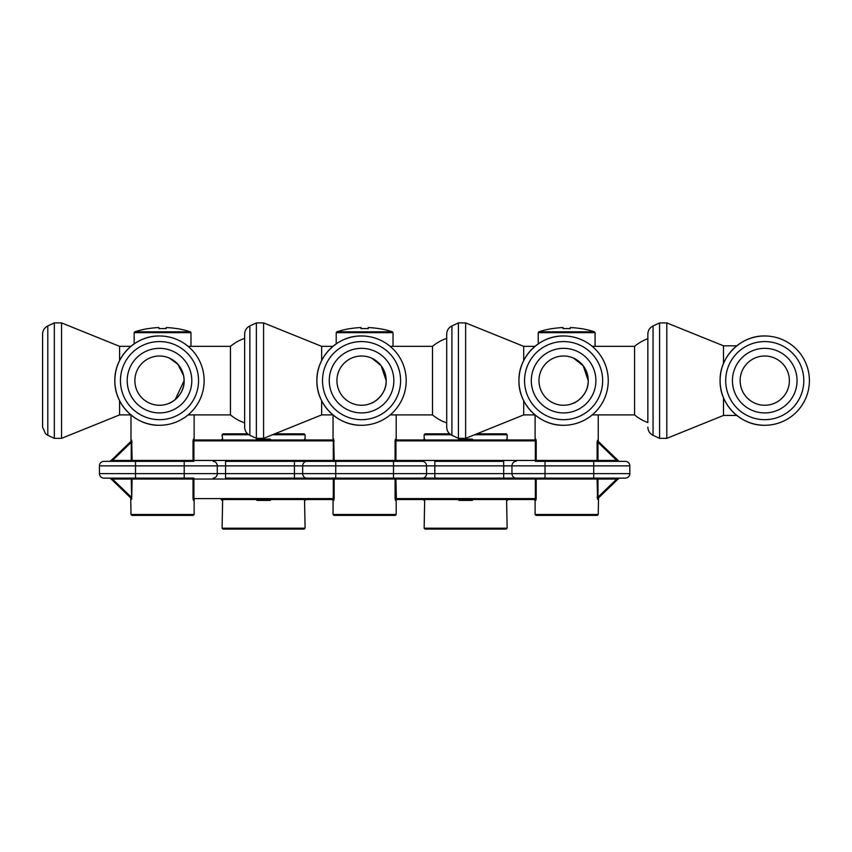 <?xml version="1.0" encoding="UTF-8"?>
<svg xmlns="http://www.w3.org/2000/svg" width="852" height="852" viewBox="0 0 852 852"><rect width="100%" height="100%" fill="white"/><g stroke="black" fill="none" stroke-linecap="round" stroke-linejoin="round"><path stroke-width="1.28" d="M304.185 529.103L223 529.103L222.095 528.197L305.091 528.197L304.185 529.103M235.631 529.103L259.083 529.103M248.827 434.754L222.095 434.754L223 433.849L247.634 433.849M274.759 433.849L304.185 433.849L305.091 434.754L272.523 434.754M255.206 498.612L256.974 500.412L256.825 499.517L221.744 499.517A0.905 0.895 -90 0 1 222.628 500.412L222.958 498.612M305.091 528.197L304.558 500.412A0.905 0.895 90 0 1 305.442 499.517L332.855 499.517L332.142 499.517L333.047 500.412L333.047 514.491L396.191 514.491L395.285 515.385L333.952 515.385L333.047 514.491M221.744 499.517L332.855 499.517L270.361 499.517L270.212 500.412L271.98 498.612M271.98 440.878L270.212 439.078L270.361 439.983L305.442 439.983A0.905 0.895 90 0 1 304.558 439.078L304.228 440.878M222.095 434.754L222.628 439.078A0.905 0.895 90 0 1 221.744 439.983L194.331 439.983L193.447 439.078A0.905 0.884 -90 0 0 194.331 439.983L332.855 439.983L333.292 440.878L332.855 439.983A0.905 0.884 90 0 0 333.739 439.078L334.165 460.453A0.905 0.873 -90 0 1 333.292 461.358L294.419 461.358L335.752 461.358L333.292 461.358L333.292 440.878L193.894 440.878L194.331 439.983L256.825 439.983L256.974 439.078L255.206 440.878M193.447 500.412A0.905 0.884 90 0 1 194.331 499.517L193.447 500.412L193.021 498.612L193.021 479.037A0.905 0.873 90 0 1 193.894 478.132L103.933 478.132A4.505 4.505 0 0 1 99.428 473.627L503.681 473.627L503.681 478.132L294.419 478.132L335.752 478.132L335.752 465.874L294.419 465.874L294.419 478.132L225.556 478.132L225.556 465.874L217.281 465.874L217.281 473.627A4.505 4.132 -90 0 1 213.149 478.132M422.422 461.358L393.486 461.358L422.422 461.358A4.505 4.132 -90 0 1 426.554 465.874L393.486 465.874L393.486 478.132L434.818 478.132L434.818 465.874L426.554 465.874L426.554 473.627A4.505 4.132 -90 0 1 422.422 478.132M535.344 461.358L535.344 460.453L536.217 460.453A0.905 0.873 -90 0 1 535.344 461.358L625.304 461.358A4.505 4.505 0 0 1 629.809 465.874L629.809 473.627A4.505 4.505 0 0 1 625.304 478.132L503.681 478.132M617.38 479.687L597.806 498.59L617.38 479.687L597.806 498.59L597.987 497.153L616.752 479.037L619.351 478.132L617.38 479.687L616.752 479.037L395.935 479.037L396.382 499.517L458.877 499.517L459.026 500.412L457.258 498.612M333.047 500.412L333.739 500.412L334.165 498.612L333.739 500.412A0.905 0.884 -90 0 0 332.855 499.517L333.292 498.612L332.855 499.517L305.442 499.517M111.143 478.387L109.887 478.132L112.485 479.037L111.857 479.687L109.887 478.132M618.722 478.387L618.094 478.387M194.331 499.517L193.894 498.612L333.292 498.612L333.292 478.132A0.905 0.873 -90 0 1 334.165 479.037L334.165 498.612L333.292 498.612M423.795 499.517A0.905 0.895 -90 0 1 424.679 500.412L425.01 498.612M305.442 439.983L332.855 439.983L333.739 439.078M457.258 440.878L459.026 439.078L458.877 439.983L396.382 439.983L423.795 439.983L396.382 439.983L395.935 440.878L397.085 439.983L395.498 439.078L395.072 440.878L395.498 439.078A0.905 0.884 -90 0 0 396.382 439.983L507.494 439.983A0.905 0.895 90 0 1 506.599 439.078L506.28 440.878M225.556 461.358L294.419 461.358L294.419 465.874L225.556 465.874L225.556 461.358M213.149 461.358A4.505 4.132 -90 0 1 217.281 465.874L99.428 465.874A4.505 4.505 0 0 1 103.933 461.358L193.894 461.358L184.213 461.358L184.213 478.132M335.752 461.358L393.486 461.358L393.486 465.874L335.752 465.874L335.752 461.358M625.304 461.358A4.505 4.505 0 0 1 629.809 465.874L434.818 465.874L434.818 461.358L503.681 461.358L503.681 473.627L511.956 473.627A4.505 4.132 90 0 0 516.088 478.132M598.519 497.909L598.242 514.491L535.099 514.491L535.099 500.412L535.791 500.412L536.217 498.612L535.791 500.412A0.905 0.884 90 0 0 534.907 499.517L535.344 498.612L395.072 498.612L395.072 479.037L132.113 479.037L131.687 499.24L131.251 479.037L112.485 479.037L131.251 497.153L131.432 498.59L111.857 479.687M131.687 499.24L131.687 499.24A0.905 0.863 -46 0 0 131.432 498.59M629.809 465.874L629.809 473.627A4.505 4.505 0 0 1 625.304 478.132M99.428 465.874L99.428 473.627L99.428 465.874A4.505 4.505 0 0 1 103.933 461.358M597.806 498.59A0.905 0.863 -134 0 0 597.55 499.24L597.124 479.037A0.905 0.873 90 0 1 597.987 478.132L597.987 497.153L597.124 497.153M395.072 498.612L395.498 500.412A0.905 0.884 90 0 1 396.382 499.517L395.498 500.412M424.679 500.412L424.147 528.197L507.132 528.197L506.599 500.412A0.905 0.895 90 0 1 507.494 499.517L534.907 499.517L534.193 499.517L535.099 500.412M535.344 498.612L535.344 478.132A0.905 0.873 -90 0 1 536.217 479.037L536.217 498.612L534.907 499.517L472.413 499.517L472.264 500.412L474.031 498.612M423.795 439.983A0.905 0.895 90 0 0 424.679 439.078L425.01 440.878L424.679 439.078L423.252 439.983M111.857 459.803L131.432 440.899L111.857 459.803L131.432 440.899L131.251 442.337L112.485 460.453L109.887 461.358L111.857 459.803L112.485 460.453L193.021 460.453L193.021 440.878L193.447 439.078L193.021 440.878L194.331 439.983M618.094 461.102L619.351 461.358L616.752 460.453L617.38 459.803L619.01 461.294M110.515 461.102L111.143 461.102M193.234 515.385L131.9 515.385L130.995 514.491L194.139 514.491L193.234 515.385M507.132 528.197L506.237 529.103L425.052 529.103L424.147 528.197M598.242 514.491L597.337 515.385L536.004 515.385L535.099 514.491M534.907 499.517L396.382 499.517M536.217 440.878L535.791 439.078A0.905 0.884 -90 0 1 534.907 439.983L535.344 440.878L395.935 440.878L395.935 460.453L535.344 460.453L535.344 440.878L536.217 440.878L536.217 460.453L597.124 460.453L597.124 442.337L597.987 442.337L597.987 460.453L616.752 460.453L597.987 442.337L597.806 440.899A0.905 0.863 134 0 1 597.55 440.25L597.124 442.337L597.55 440.25L598.242 440.942A0.905 0.905 0 0 0 598.519 441.592L617.38 459.803M130.995 414.999L130.995 440.942A0.905 0.905 0 0 1 130.718 441.592L131.432 440.899A0.905 0.863 46 0 0 131.687 440.25L132.113 460.453A0.905 0.873 -90 0 1 131.251 461.358L131.251 442.337L132.113 442.337M130.995 440.942L131.687 440.25M474.031 440.878L472.264 439.078L472.413 439.983L534.907 439.983L535.791 439.078M162.572 515.385L149.941 515.385M470.155 529.103L437.683 529.103L470.155 529.103M566.665 515.385L554.045 515.385M535.344 478.132L545.024 478.132L545.024 473.627L593.727 473.627L593.727 478.132M450.868 434.754L424.147 434.754L425.052 433.849L449.686 433.849M476.811 433.849L506.237 433.849L507.132 434.754L474.575 434.754M507.494 439.983L534.907 439.983M188.111 414.903L230.466 414.903L230.466 346.349L188.111 346.349M119.589 360.609L119.589 346.349L61.546 322.897L54.326 322.897L54.326 438.354L61.546 438.354L61.546 322.897M130.888 414.903L119.589 414.903L119.589 400.642M120.451 380.631A39.054 39.054 0 0 1 159.505 341.577A39.054 39.054 0 0 1 198.548 380.631A39.054 39.054 0 0 1 159.505 419.685A39.054 39.054 0 0 1 120.451 380.631M114.85 380.631C114.232 356.775 135.638 335.368 159.505 335.976A44.645 44.645 0 0 0 114.85 380.631A44.645 44.645 0 0 0 159.505 425.276C135.638 425.893 114.232 404.487 114.85 380.631M159.505 412.922A32.291 32.291 0 0 0 191.796 380.631A32.291 32.291 0 0 0 159.505 348.34A32.291 32.291 0 0 0 127.204 380.631A32.291 32.291 0 0 0 159.505 412.922M47.808 325.943L47.808 435.319L45.593 433.86L42.6 427.14L42.6 334.112C42.749 330.384 44.485 327.658 47.808 325.943L54.326 322.897M169.324 358.042L177.834 364.198L183.638 375.775L184.128 380.631C184.746 394.476 171.444 402.996 168.973 403.358C171.486 402.964 184.724 394.508 184.128 380.631L175.246 399.567M175.129 399.652L172.466 401.558M172.36 401.633L168.973 403.358M177.844 364.198L180.273 367.404M182.296 371.312L183.606 375.583M159.505 405.254A24.623 24.623 0 0 0 184.128 380.631A24.623 24.623 0 0 0 159.505 356.008A24.623 24.623 0 0 0 134.872 380.631A24.623 24.623 0 0 0 159.505 405.254M390.163 414.903L432.518 414.903L432.518 346.349L390.163 346.349M332.94 414.903L321.641 414.903L321.641 400.642M263.587 438.354L263.587 322.897L256.377 322.897L256.377 438.354L263.587 438.354L321.641 414.903M321.641 360.609L321.641 346.349L263.587 322.897M400.6 380.631A39.054 39.054 0 0 1 361.546 419.685A39.054 39.054 0 0 1 322.503 380.631A39.054 39.054 0 0 1 361.546 341.577A39.054 39.054 0 0 1 400.6 380.631M361.546 425.276C337.69 425.893 316.284 404.487 316.901 380.631C316.284 356.775 337.69 335.368 361.546 335.976A44.645 44.645 0 0 0 316.901 380.631A44.645 44.645 0 0 0 361.546 425.276A44.645 44.645 0 0 0 406.202 380.631A44.645 44.645 0 0 0 361.546 335.976M361.546 412.922A32.291 32.291 0 0 0 393.848 380.631A32.291 32.291 0 0 0 361.546 348.34A32.291 32.291 0 0 0 329.255 380.631A32.291 32.291 0 0 0 361.546 412.922M249.86 325.943L249.86 435.319C246.537 433.604 244.801 430.878 244.652 427.14L244.652 334.112C244.801 330.384 246.537 327.658 249.86 325.943L256.377 322.897M385.7 375.796L386.18 380.631L381.153 365.721L372.143 358.394M371.376 358.042L372.122 358.383M379.896 364.198L382.324 367.404M384.348 371.312L385.658 375.583M379.79 397.181L377.298 399.567M377.18 399.652L374.518 401.558M374.411 401.633L371.025 403.358M386.18 380.631C386.797 394.476 373.495 402.996 371.025 403.358C373.538 402.964 386.776 394.508 386.18 380.631M361.546 356.008A24.623 24.623 0 0 0 336.923 380.631A24.623 24.623 0 0 0 361.546 405.254A24.623 24.623 0 0 0 386.18 380.631A24.623 24.623 0 0 0 361.546 356.008M523.692 360.609L523.692 346.349L465.639 322.897L458.429 322.897L458.429 438.354L465.639 438.354L465.639 322.897M534.992 414.903L523.692 414.903L523.692 400.642M592.215 414.903L634.57 414.903L634.57 346.349L592.215 346.349M451.911 325.943L451.911 435.319C448.589 433.604 446.853 430.878 446.704 427.14L446.704 334.112C446.853 330.384 448.589 327.658 451.911 325.943L458.429 322.897M524.555 380.631A39.054 39.054 0 0 1 563.598 341.577A39.054 39.054 0 0 1 602.652 380.631A39.054 39.054 0 0 1 563.598 419.685A39.054 39.054 0 0 1 524.555 380.631M518.953 380.631C518.335 356.775 539.742 335.368 563.598 335.976A44.645 44.645 0 0 0 518.953 380.631A44.645 44.645 0 0 0 563.598 425.276C539.742 425.893 518.335 404.487 518.953 380.631M563.598 412.922A32.291 32.291 0 0 0 595.889 380.631A32.291 32.291 0 0 0 563.598 348.34A32.291 32.291 0 0 0 531.307 380.631A32.291 32.291 0 0 0 563.598 412.922M581.841 397.181L579.349 399.567M579.232 399.652L576.57 401.558M576.463 401.633L573.077 403.358M587.752 375.796L588.231 380.631C588.849 394.476 575.547 402.996 573.077 403.358C575.59 402.964 588.828 394.508 588.231 380.631L583.194 365.721L573.428 358.042M581.948 364.198L584.376 367.404M586.4 371.312L587.71 375.583M563.598 356.008A24.623 24.623 0 0 0 538.975 380.631A24.623 24.623 0 0 0 563.598 405.254A24.623 24.623 0 0 0 588.231 380.631A24.623 24.623 0 0 0 563.598 356.008M803.798 380.631A39.054 39.054 0 0 1 764.755 419.685A39.054 39.054 0 0 1 725.702 380.631A39.054 39.054 0 0 1 764.755 341.577A39.054 39.054 0 0 1 803.798 380.631M764.755 425.276C740.889 425.893 719.482 404.487 720.1 380.631C719.482 356.775 740.889 335.368 764.755 335.976A44.645 44.645 0 0 0 720.1 380.631A44.645 44.645 0 0 0 764.755 425.276A44.645 44.645 0 0 0 809.4 380.631A44.645 44.645 0 0 0 764.755 335.976M764.755 412.922A32.291 32.291 0 0 0 797.046 380.631A32.291 32.291 0 0 0 764.755 348.34A32.291 32.291 0 0 0 732.454 380.631A32.291 32.291 0 0 0 764.755 412.922M736.799 415.446L723.497 415.446L723.497 397.714M723.497 363.548L723.497 345.816L666.797 322.897L659.576 322.897L659.576 438.354L666.797 438.354L666.797 322.897M764.755 356.008A24.623 24.623 0 0 0 740.122 380.631A24.623 24.623 0 0 0 764.755 405.254A24.623 24.623 0 0 0 789.378 380.631A24.623 24.623 0 0 0 764.755 356.008M647.85 422.571L647.85 334.112C647.999 330.384 649.735 327.658 653.058 325.943L659.576 322.897M134.158 343.867L134.158 332.653L134.776 331.801A90.206 90.206 0 0 1 148.131 328.574L148.131 328.574M166.172 328.648A89.034 89.034 0 0 0 158.962 328.648A89.034 89.034 0 0 1 166.172 328.648L166.172 327.551A90.131 90.131 0 0 1 177.003 328.648L177.003 328.648M134.776 331.801L190.358 331.801A90.206 90.206 0 0 0 177.003 328.574M148.131 328.648A90.131 90.131 0 0 1 158.962 327.551L158.962 328.648M350.183 328.648L350.183 328.648A90.131 90.131 0 0 1 361.014 327.551L361.014 328.648A89.034 89.034 0 0 1 368.224 328.648L368.224 327.551A90.131 90.131 0 0 1 379.055 328.648L379.055 328.648M368.224 328.648A89.034 89.034 0 0 0 361.014 328.648M336.21 343.867L336.21 332.653L336.828 331.801L392.41 331.801A90.206 90.206 0 0 0 379.055 328.574M336.828 331.801A90.206 90.206 0 0 1 350.183 328.574M552.234 328.648L552.234 328.648A90.131 90.131 0 0 1 563.066 327.551L563.066 328.648A89.034 89.034 0 0 1 570.276 328.648A89.034 89.034 0 0 0 563.066 328.648M538.251 343.867L538.251 332.653L538.879 331.801L594.462 331.801A90.206 90.206 0 0 0 581.096 328.574L581.096 328.574M538.879 331.801A90.206 90.206 0 0 1 552.234 328.574M570.276 328.648L570.276 327.551A90.131 90.131 0 0 1 581.096 328.648M270.212 500.412L256.974 500.412M222.628 500.412L222.095 528.197M256.974 439.078L270.212 439.078M304.558 439.078L305.985 439.983M306.816 478.132A4.505 4.132 -90 0 1 302.684 473.627L302.684 465.874A4.505 4.132 -90 0 1 306.816 461.358M135.511 478.132L135.511 461.358M593.727 461.358L593.727 473.627L629.809 473.627M131.251 478.132A0.905 0.873 -90 0 1 132.113 479.037L131.251 479.037L131.251 478.132M516.088 461.358A4.505 4.132 90 0 0 511.956 465.874L511.956 473.627L545.024 473.627L545.024 461.358M395.072 479.037A0.905 0.873 90 0 1 395.935 478.132L395.935 479.037L395.072 479.037M193.894 478.132L193.894 498.612L193.021 498.612M472.264 500.412L459.026 500.412M193.894 440.878L193.894 460.453L395.935 460.453L395.935 461.358A0.905 0.873 90 0 1 395.072 460.453L395.072 440.878L395.935 440.878M193.894 461.358A0.905 0.873 90 0 1 193.021 460.453L193.894 460.453L193.894 461.358M597.987 461.358A0.905 0.873 90 0 1 597.124 460.453L597.987 460.453L597.987 461.358M459.026 439.078L472.264 439.078M333.292 440.878L334.165 440.878M506.599 439.078L508.037 439.983M659.576 438.354L653.058 435.319L653.058 325.943M134.158 332.653L190.976 332.653L190.358 331.801M336.21 332.653L393.028 332.653L392.41 331.801M538.251 332.653L595.079 332.653L594.462 331.801M222.095 500.412L221.2 499.517M305.091 500.412L305.985 499.517M305.091 434.754L305.091 439.078M222.095 439.078L221.2 439.983M424.147 500.412L423.252 499.517M194.139 500.412L194.139 514.491M130.718 497.909L130.995 514.491M396.191 500.412L396.191 514.491M507.132 500.412L508.037 499.517M333.047 414.999L333.047 439.078M424.147 434.754L424.147 439.078M396.191 414.903L396.191 439.078M194.139 414.903L194.139 439.078M598.242 414.903L598.242 440.942M535.099 414.999L535.099 439.078M507.132 434.754L507.132 439.078M130.888 346.349L119.589 346.349M119.589 414.903L61.546 438.354M244.652 338.372A44.645 44.645 0 0 0 230.466 346.349M230.466 414.903A44.645 44.645 0 0 0 244.652 422.88M159.505 425.276A44.645 44.645 0 0 0 204.15 380.631A44.645 44.645 0 0 0 159.505 335.976M47.808 435.319L54.326 438.354M332.94 346.349L321.641 346.349M432.518 414.903A44.645 44.645 0 0 0 446.704 422.88M446.704 338.372A44.645 44.645 0 0 0 432.518 346.349M249.86 435.319L256.377 438.354M523.692 414.903L465.639 438.354M534.992 346.349L523.692 346.349M647.85 338.691A44.645 44.645 0 0 0 634.57 346.349M451.911 435.319L458.429 438.354M634.57 414.903A44.645 44.645 0 0 0 647.85 422.56M563.598 425.276A44.645 44.645 0 0 0 608.253 380.631A44.645 44.645 0 0 0 563.598 335.976M736.799 345.816L723.497 345.816M723.497 415.446L666.797 438.354M653.058 435.319C649.735 433.604 647.999 430.878 647.85 427.14M190.976 346.349L190.976 332.653M393.028 346.349L393.028 332.653M595.079 346.349L595.079 332.653"/></g></svg>
